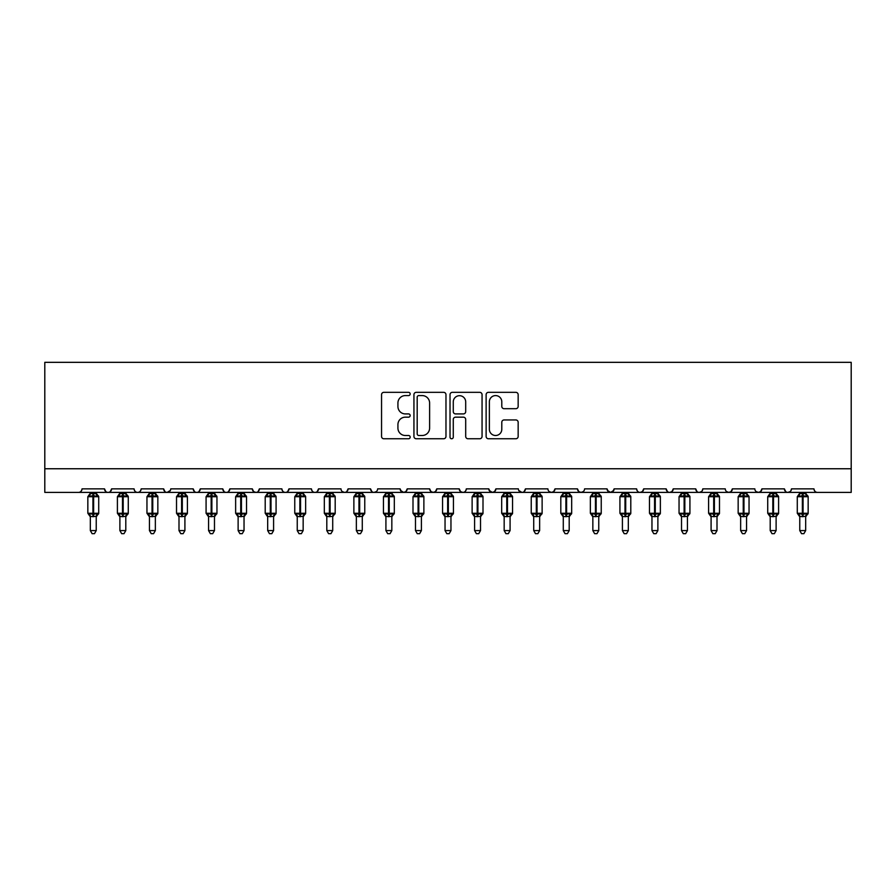 <?xml version="1.0" encoding="UTF-8"?>
<svg xmlns="http://www.w3.org/2000/svg" width="896" height="896" viewBox="0 0 896 896"><rect width="100%" height="100%" fill="white"/><g stroke="black" fill="none" stroke-linecap="round" stroke-linejoin="round"><path stroke-width="1.34" d="M410.166 393.96A1.624 1.624 0 0 0 408.542 392.336L383.88 392.336A2.318 2.318 0 0 0 381.55 394.654L381.55 436.43A2.318 2.318 0 0 0 383.88 438.76L408.542 438.76A1.624 1.624 0 0 0 410.166 437.125A1.624 1.624 0 0 0 408.542 435.501L405.35 435.501A7.426 7.426 0 0 1 397.925 428.075L397.925 424.592A7.426 7.426 0 0 1 405.35 417.166L408.542 417.166A1.624 1.624 0 0 0 410.166 415.542A1.624 1.624 0 0 0 408.542 413.918L405.35 413.918A7.426 7.426 0 0 1 397.925 406.493L397.925 403.01A7.426 7.426 0 0 1 405.35 395.584L408.542 395.584A1.624 1.624 0 0 0 410.166 393.96M515.838 408.699A2.318 2.318 0 0 0 518.157 406.37L518.157 394.654A2.318 2.318 0 0 0 515.838 392.336L488.443 392.336A2.318 2.318 0 0 0 486.125 394.654L486.125 436.43A2.318 2.318 0 0 0 488.443 438.76L515.838 438.76A2.318 2.318 0 0 0 518.157 436.43L518.157 422.274A2.318 2.318 0 0 0 515.838 419.955L504.112 419.955A2.318 2.318 0 0 0 501.794 422.274L501.794 429.296A6.205 6.205 0 0 1 495.589 435.501A6.205 6.205 0 0 1 489.373 429.296L489.373 401.789A6.205 6.205 0 0 1 495.589 395.584A6.205 6.205 0 0 1 501.794 401.789L501.794 406.37A2.318 2.318 0 0 0 504.112 408.699L515.838 408.699M44.8 468.754L851.2 468.754L851.2 362.331L44.8 362.331L44.8 492.397L78.501 492.397C80.382 492.464 81.558 491.288 82.051 488.858L104.507 488.858L105.806 491.59M445.973 394.654A2.318 2.318 0 0 0 443.643 392.336L416.259 392.336A2.318 2.318 0 0 0 413.941 394.654L413.941 436.43A2.318 2.318 0 0 0 416.259 438.76L443.643 438.76A2.318 2.318 0 0 0 445.973 436.43L445.973 394.654M452.357 392.336L479.741 392.336A2.318 2.318 0 0 1 482.059 394.654L482.059 436.43A2.318 2.318 0 0 1 479.741 438.76L468.026 438.76A2.318 2.318 0 0 1 465.696 436.43L465.696 419.485A2.318 2.318 0 0 0 463.378 417.166L455.605 417.166A2.318 2.318 0 0 0 453.275 419.485L453.275 437.125A1.624 1.624 0 0 1 451.651 438.76A1.624 1.624 0 0 1 450.027 437.125L450.027 394.654A2.318 2.318 0 0 1 452.357 392.336M78.501 492.397C80.382 492.464 81.558 491.288 82.051 488.858A3.55 3.55 0 0 1 78.501 492.397L108.058 492.397C106.176 492.464 105 491.288 104.507 488.858A3.55 3.55 0 0 0 108.058 492.397A3.55 3.55 0 0 0 111.608 488.858L134.075 488.858A3.55 3.55 0 0 0 137.614 492.397A3.55 3.55 0 0 0 141.165 488.858L163.632 488.858A3.55 3.55 0 0 0 167.182 492.397A3.55 3.55 0 0 0 170.722 488.858L193.189 488.858A3.55 3.55 0 0 0 196.739 492.397A3.55 3.55 0 0 0 200.29 488.858L222.757 488.858A3.55 3.55 0 0 0 226.296 492.397A3.55 3.55 0 0 0 229.846 488.858L252.314 488.858A3.55 3.55 0 0 0 255.864 492.397A3.55 3.55 0 0 0 259.403 488.858L281.87 488.858A3.55 3.55 0 0 0 285.421 492.397A3.55 3.55 0 0 0 288.971 488.858L311.427 488.858A3.55 3.55 0 0 0 314.978 492.397A3.55 3.55 0 0 0 318.528 488.858L340.995 488.858A3.55 3.55 0 0 0 344.534 492.397A3.55 3.55 0 0 0 348.085 488.858L370.552 488.858A3.55 3.55 0 0 0 374.102 492.397A3.55 3.55 0 0 0 377.642 488.858L400.109 488.858A3.55 3.55 0 0 0 403.659 492.397A3.55 3.55 0 0 0 407.21 488.858L429.677 488.858A3.55 3.55 0 0 0 433.216 492.397A3.55 3.55 0 0 0 436.766 488.858L459.234 488.858A3.55 3.55 0 0 0 462.784 492.397A3.55 3.55 0 0 0 466.323 488.858L488.79 488.858A3.55 3.55 0 0 0 492.341 492.397A3.55 3.55 0 0 0 495.891 488.858L518.358 488.858A3.55 3.55 0 0 0 521.898 492.397A3.55 3.55 0 0 0 525.448 488.858L547.915 488.858A3.55 3.55 0 0 0 551.466 492.397A3.55 3.55 0 0 0 555.005 488.858L577.472 488.858A3.55 3.55 0 0 0 581.022 492.397A3.55 3.55 0 0 0 584.573 488.858L607.029 488.858A3.55 3.55 0 0 0 610.579 492.397A3.55 3.55 0 0 0 614.13 488.858L636.597 488.858A3.55 3.55 0 0 0 640.136 492.397A3.55 3.55 0 0 0 643.686 488.858L666.154 488.858A3.55 3.55 0 0 0 669.704 492.397A3.55 3.55 0 0 0 673.243 488.858L695.71 488.858A3.55 3.55 0 0 0 699.261 492.397A3.55 3.55 0 0 0 702.811 488.858L725.278 488.858A3.55 3.55 0 0 0 728.818 492.397A3.55 3.55 0 0 0 732.368 488.858L754.835 488.858A3.55 3.55 0 0 0 758.386 492.397A3.55 3.55 0 0 0 761.925 488.858L784.392 488.858A3.55 3.55 0 0 0 787.942 492.397A3.55 3.55 0 0 0 791.493 488.858L813.949 488.858A3.55 3.55 0 0 0 817.499 492.397C815.618 492.464 814.442 491.288 813.949 488.858M791.493 488.858L790.832 490.907M110.309 491.59L111.608 488.858C111.126 491.288 109.939 492.464 108.058 492.397L787.942 492.397C786.061 492.464 784.874 491.288 784.392 488.858L785.691 491.59M761.925 488.858L760.637 491.59L758.386 492.397L756.101 491.568M732.368 488.858L731.069 491.59L728.818 492.397L726.533 491.568M702.811 488.858L702.15 490.907M701.546 491.568L699.261 492.397C697.379 492.464 696.192 491.288 695.71 488.858L697.01 491.59M673.243 488.858L671.955 491.59M671.989 491.568L669.704 492.397C667.822 492.464 666.635 491.288 666.154 488.858L667.453 491.59M643.686 488.858L642.387 491.59M642.421 491.568L640.136 492.397C638.254 492.464 637.078 491.288 636.597 488.858L637.258 490.907M614.13 488.858L612.83 491.59M607.029 488.858L608.328 491.59M577.472 488.858L578.771 491.59L581.022 492.397L583.307 491.568M555.005 488.858L553.706 491.59L551.466 492.397L549.181 491.568M518.739 490.459L521.898 492.397C523.779 492.464 524.966 491.288 525.448 488.858L524.149 491.59M495.891 488.858L494.592 491.59M488.79 488.858L490.09 491.59M459.234 488.858L460.533 491.59M436.766 488.858L435.467 491.59M429.677 488.858L430.965 491.59M407.21 488.858L405.91 491.59M400.109 488.858L401.408 491.59M376.387 491.568L374.102 492.397C372.221 492.464 371.034 491.288 370.552 488.858L371.851 491.59M342.261 491.568L344.534 492.397C346.416 492.464 347.603 491.288 348.085 488.858L346.786 491.59M311.427 488.858C311.92 491.288 313.096 492.464 314.978 492.397C316.859 492.464 318.046 491.288 318.528 488.858L317.229 491.59M281.87 488.858C282.352 491.288 283.539 492.464 285.421 492.397C287.302 492.464 288.478 491.288 288.971 488.858L287.672 491.59M253.579 491.568L255.864 492.397C257.746 492.464 258.922 491.288 259.403 488.858L258.115 491.59M252.314 488.858L253.613 491.59M224.045 491.59L222.757 488.858C223.238 491.288 224.414 492.464 226.296 492.397C228.178 492.464 229.365 491.288 229.846 488.858L228.547 491.59M194.488 491.59L193.189 488.858C193.67 491.288 194.858 492.464 196.739 492.397C198.621 492.464 199.808 491.288 200.29 488.858L198.99 491.59M170.341 490.459L167.182 492.397C165.301 492.464 164.114 491.288 163.632 488.858L164.931 491.59M851.2 468.754L851.2 492.397L787.942 492.397L790.227 491.568M134.075 488.858C134.557 491.288 135.733 492.464 137.614 492.397C139.496 492.464 140.683 491.288 141.165 488.858M400.501 490.459L403.659 492.397L405.944 491.568M430.931 491.568L433.216 492.397L435.501 491.568M460.499 491.568L462.784 492.397C464.666 492.464 465.842 491.288 466.323 488.858M489.182 490.459L492.341 492.397L494.626 491.568M607.421 490.459L610.579 492.397L613.749 490.459M418.813 395.584A1.624 1.624 0 0 0 417.189 397.208L417.189 433.877A1.624 1.624 0 0 0 418.813 435.501L422.173 435.501A7.426 7.426 0 0 0 429.61 428.075L429.61 403.01A7.426 7.426 0 0 0 422.173 395.584L418.813 395.584M465.696 401.901A6.205 6.205 0 0 0 459.491 395.696A6.205 6.205 0 0 0 453.275 401.901L453.275 411.6A2.318 2.318 0 0 0 455.605 413.918L463.378 413.918A2.318 2.318 0 0 0 465.696 411.6L465.696 401.901M90.328 530.589L96.23 530.589L94.461 533.669L92.098 533.669L90.328 530.589L90.328 516.432A2.598 2.475 180 0 0 88.962 514.259L89.466 513.498L92.926 514.326L92.926 513.274L93.632 513.274L93.632 495.656L97.093 496.485L97.944 495.6A1.187 1.187 0 0 1 98.717 496.72L87.842 496.72L87.842 513.274L92.926 513.274L92.926 495.656L89.466 496.485L88.962 495.723A2.598 2.475 -0 0 0 90.328 493.539L96.242 493.662L96.23 492.397M96.23 530.589L96.242 516.32L92.926 516.667L92.926 514.326L93.632 514.326L93.632 513.274L98.717 513.274A1.187 1.187 0 0 1 97.944 514.382L96.23 516.824M96.23 516.443L96.23 516.432A2.598 2.475 180 0 1 97.597 514.259L97.944 514.382M92.926 516.667L90.328 516.432M90.328 492.397L90.328 493.55M93.632 516.667L93.632 514.326L97.093 513.498L97.597 514.259M90.317 493.662L89.466 496.485L90.317 493.662M97.093 496.485L96.242 493.662M96.242 516.32L97.093 513.498M90.317 516.32L89.466 513.498M119.885 530.589L125.798 530.589L124.018 533.669L121.654 533.669L119.885 530.589L119.885 516.432A2.598 2.475 180 0 0 118.518 514.259L119.022 513.498L122.483 514.326L122.483 513.274L123.189 513.274L123.189 495.656L126.65 496.485L127.501 495.6A1.187 1.187 0 0 1 128.274 496.72L117.398 496.72L117.398 513.274L122.483 513.274L122.483 495.656L119.022 496.485L118.518 495.723A2.598 2.475 -0 0 0 119.885 493.539L125.798 493.662L125.798 492.397M125.798 530.589L125.798 516.32L122.483 516.667L122.483 514.326L123.189 514.326L123.189 513.274L128.274 513.274A1.187 1.187 0 0 1 127.501 514.382L125.798 516.824M125.798 516.443L125.798 516.432A2.598 2.475 180 0 1 127.165 514.259L127.501 514.382M122.483 516.667L119.885 516.432M119.885 492.397L119.885 493.55M123.189 516.667L123.189 514.326L126.65 513.498L127.165 514.259M119.885 493.662L119.022 496.485L119.885 493.662M126.65 496.485L125.798 493.662M125.798 516.32L126.65 513.498M119.885 516.32L119.022 513.498M149.442 530.589L155.355 530.589L153.574 533.669L151.222 533.669L149.442 530.589L149.442 516.432A2.598 2.475 180 0 0 148.075 514.259L148.59 513.498L152.04 514.326L152.04 513.274L152.757 513.274L152.757 495.656L156.218 496.485L157.058 495.6A1.187 1.187 0 0 1 157.842 496.72L146.955 496.72L146.955 513.274L152.04 513.274L152.04 495.656L148.59 496.485L148.075 495.723A2.598 2.475 -0 0 0 149.442 493.539L155.355 493.662L155.355 492.397M155.355 530.589L155.355 516.32L152.04 516.667L152.04 514.326L152.757 514.326L152.757 513.274L157.842 513.274A1.187 1.187 0 0 1 157.058 514.382L155.355 516.824M155.355 516.443L155.355 516.432A2.598 2.475 180 0 1 156.722 514.259L157.058 514.382M152.04 516.667L149.442 516.432M149.442 492.397L149.442 493.55M152.757 516.667L152.757 514.326L156.218 513.498L156.722 514.259M149.442 493.662L148.59 496.485L149.442 493.662M156.218 496.485L155.355 493.662M155.355 516.32L156.218 513.498M149.442 516.32L148.59 513.498M178.998 530.589L184.912 530.589L183.142 533.669L180.779 533.669L178.998 530.589L178.998 516.432A2.598 2.475 180 0 0 177.632 514.259L178.147 513.498L181.608 514.326L181.608 513.274L182.314 513.274L182.314 495.656L185.774 496.485L186.626 495.6A1.187 1.187 0 0 1 187.398 496.72L176.523 496.72L176.523 513.274L181.608 513.274L181.608 495.656L178.147 496.485L177.632 495.723A2.598 2.475 -0 0 0 178.998 493.539L184.912 493.662L184.912 492.397M184.912 530.589L184.912 516.32L181.608 516.667L181.608 514.326L182.314 514.326L182.314 513.274L187.398 513.274A1.187 1.187 0 0 1 186.626 514.382L184.912 516.824M184.912 516.443L184.912 516.432A2.598 2.475 180 0 1 186.278 514.259L186.626 514.382M181.608 516.667L178.998 516.432M178.998 492.397L178.998 493.55M182.314 516.667L182.314 514.326L185.774 513.498L186.278 514.259M178.998 493.662L178.147 496.485L178.998 493.662M185.774 496.485L184.912 493.662M184.912 516.32L185.774 513.498M178.998 516.32L178.147 513.498M208.566 530.589L214.48 530.589L212.699 533.669L210.336 533.669L208.566 530.589L208.566 516.432A2.598 2.475 180 0 0 207.2 514.259L207.704 513.498L211.165 514.326L211.165 513.274L211.87 513.274L211.87 495.656L215.331 496.485L216.182 495.6A1.187 1.187 0 0 1 216.955 496.72L206.08 496.72L206.08 513.274L211.165 513.274L211.165 495.656L207.704 496.485L207.2 495.723A2.598 2.475 -0 0 0 208.566 493.539L214.48 493.662L214.48 492.397M214.48 530.589L214.48 516.32L211.165 516.667L211.165 514.326L211.87 514.326L211.87 513.274L216.955 513.274A1.187 1.187 0 0 1 216.182 514.382L214.48 516.824M214.48 516.443L214.48 516.432A2.598 2.475 180 0 1 215.846 514.259L216.182 514.382M211.165 516.667L208.566 516.432M208.566 492.397L208.566 493.55M211.87 516.667L211.87 514.326L215.331 513.498L215.846 514.259M208.566 493.662L207.704 496.485L208.566 493.662M215.331 496.485L214.48 493.662M214.48 516.32L215.331 513.498M208.566 516.32L207.704 513.498M238.123 530.589L244.037 530.589L242.256 533.669L239.893 533.669L238.123 530.589L238.123 516.432A2.598 2.475 180 0 0 236.757 514.259L237.261 513.498L240.722 514.326L240.722 513.274L241.438 513.274L241.438 495.656L244.888 496.485L245.739 495.6A1.187 1.187 0 0 1 246.523 496.72L235.637 496.72L235.637 513.274L240.722 513.274L240.722 495.656L237.261 496.485L236.757 495.723A2.598 2.475 -0 0 0 238.123 493.539L244.037 493.662L244.037 492.397M244.037 530.589L244.037 516.32L240.722 516.667L240.722 514.326L241.438 514.326L241.438 513.274L246.523 513.274A1.187 1.187 0 0 1 245.739 514.382L244.037 516.824M244.037 516.443L244.037 516.432A2.598 2.475 180 0 1 245.403 514.259L245.739 514.382M240.722 516.667L238.123 516.432M238.123 492.397L238.123 493.55M241.438 516.667L241.438 514.326L244.888 513.498L245.403 514.259M238.123 493.662L237.261 496.485L238.123 493.662M244.888 496.485L244.037 493.662M244.037 516.32L244.888 513.498M238.123 516.32L237.261 513.498M267.68 530.589L273.594 530.589L271.824 533.669L269.461 533.669L267.68 530.589L267.68 516.432A2.598 2.475 180 0 0 266.314 514.259L266.829 513.498L270.29 514.326L270.29 513.274L270.995 513.274L270.995 495.656L274.456 496.485L275.307 495.6A1.187 1.187 0 0 1 276.08 496.72L265.205 496.72L265.205 513.274L270.29 513.274L270.29 495.656L266.829 496.485L266.314 495.723A2.598 2.475 -0 0 0 267.68 493.539L273.594 493.662L273.594 492.397M273.594 530.589L273.594 516.32L270.29 516.667L270.29 514.326L270.995 514.326L270.995 513.274L276.08 513.274A1.187 1.187 0 0 1 275.307 514.382L273.594 516.824M273.594 516.443L273.594 516.432A2.598 2.475 180 0 1 274.96 514.259L275.307 514.382M270.29 516.667L267.68 516.432M267.68 492.397L267.68 493.55M270.995 516.667L270.995 514.326L274.456 513.498L274.96 514.259M267.68 493.662L266.829 496.485L267.68 493.662M274.456 496.485L273.594 493.662M273.594 516.32L274.456 513.498M267.68 516.32L266.829 513.498M297.248 530.589L303.15 530.589L301.381 533.669L299.018 533.669L297.248 530.589L297.248 516.432A2.598 2.475 180 0 0 295.882 514.259L296.386 513.498L299.846 514.326L299.846 513.274L300.552 513.274L300.552 495.656L304.013 496.485L304.864 495.6A1.187 1.187 0 0 1 305.637 496.72L294.762 496.72L294.762 513.274L299.846 513.274L299.846 495.656L296.386 496.485L295.882 495.723A2.598 2.475 -0 0 0 297.248 493.539L303.162 493.662L303.15 492.397M303.15 530.589L303.162 516.32L299.846 516.667L299.846 514.326L300.552 514.326L300.552 513.274L305.637 513.274A1.187 1.187 0 0 1 304.864 514.382L303.15 516.824M303.15 516.443L303.15 516.432A2.598 2.475 180 0 1 304.517 514.259L304.864 514.382M299.846 516.667L297.248 516.432M297.248 492.397L297.248 493.55M300.552 516.667L300.552 514.326L304.013 513.498L304.517 514.259M297.237 493.662L296.386 496.485L297.237 493.662M304.013 496.485L303.162 493.662M303.162 516.32L304.013 513.498M297.237 516.32L296.386 513.498M326.805 530.589L332.718 530.589L330.938 533.669L328.574 533.669L326.805 530.589L326.805 516.432A2.598 2.475 180 0 0 325.438 514.259L325.942 513.498L329.403 514.326L329.403 513.274L330.109 513.274L330.109 495.656L333.57 496.485L334.421 495.6A1.187 1.187 0 0 1 335.194 496.72L324.318 496.72L324.318 513.274L329.403 513.274L329.403 495.656L325.942 496.485L325.438 495.723A2.598 2.475 -0 0 0 326.805 493.539L332.718 493.662L332.718 492.397M332.718 530.589L332.718 516.32L329.403 516.667L329.403 514.326L330.109 514.326L330.109 513.274L335.194 513.274A1.187 1.187 0 0 1 334.421 514.382L332.718 516.824M332.718 516.443L332.718 516.432A2.598 2.475 180 0 1 334.085 514.259L334.421 514.382M329.403 516.667L326.805 516.432M326.805 492.397L326.805 493.55M330.109 516.667L330.109 514.326L333.57 513.498L334.085 514.259M326.805 493.662L325.942 496.485L326.805 493.662M333.57 496.485L332.718 493.662M332.718 516.32L333.57 513.498M326.805 516.32L325.942 513.498M356.362 530.589L362.275 530.589L360.506 533.669L358.142 533.669L356.362 530.589L356.362 516.432A2.598 2.475 180 0 0 354.995 514.259L355.51 513.498L358.96 514.326L358.96 513.274L359.677 513.274L359.677 495.656L363.138 496.485L363.978 495.6A1.187 1.187 0 0 1 364.762 496.72L353.875 496.72L353.875 513.274L358.96 513.274L358.96 495.656L355.51 496.485L354.995 495.723A2.598 2.475 -0 0 0 356.362 493.539L362.275 493.662L362.275 492.397M362.275 530.589L362.275 516.32L358.96 516.667L358.96 514.326L359.677 514.326L359.677 513.274L364.762 513.274A1.187 1.187 0 0 1 363.978 514.382L362.275 516.824M362.275 516.443L362.275 516.432A2.598 2.475 180 0 1 363.642 514.259L363.978 514.382M358.96 516.667L356.362 516.432M356.362 492.397L356.362 493.55M359.677 516.667L359.677 514.326L363.138 513.498L363.642 514.259M356.362 493.662L355.51 496.485L356.362 493.662M363.138 496.485L362.275 493.662M362.275 516.32L363.138 513.498M356.362 516.32L355.51 513.498M385.918 530.589L391.832 530.589L390.062 533.669L387.699 533.669L385.918 530.589L385.918 516.432A2.598 2.475 180 0 0 384.563 514.259L385.067 513.498L388.528 514.326L388.528 513.274L389.234 513.274L389.234 495.656L392.694 496.485L393.546 495.6A1.187 1.187 0 0 1 394.318 496.72L383.443 496.72L383.443 513.274L388.528 513.274L388.528 495.656L385.067 496.485L384.563 495.723A2.598 2.475 -0 0 0 385.918 493.539L391.843 493.662L391.832 492.397M391.832 530.589L391.843 516.32L388.528 516.667L388.528 514.326L389.234 514.326L389.234 513.274L394.318 513.274A1.187 1.187 0 0 1 393.546 514.382L391.832 516.824M391.832 516.443L391.832 516.432A2.598 2.475 180 0 1 393.198 514.259L393.546 514.382M388.528 516.667L385.918 516.432M385.918 492.397L385.918 493.55M389.234 516.667L389.234 514.326L392.694 513.498L393.198 514.259M385.918 493.662L385.067 496.485L385.918 493.662M392.694 496.485L391.843 493.662M391.843 516.32L392.694 513.498M385.918 516.32L385.067 513.498M415.486 530.589L421.4 530.589L419.619 533.669L417.256 533.669L415.486 530.589L415.486 516.432A2.598 2.475 180 0 0 414.12 514.259L414.624 513.498L418.085 514.326L418.085 513.274L418.79 513.274L418.79 495.656L422.251 496.485L423.102 495.6A1.187 1.187 0 0 1 423.875 496.72L413 496.72L413 513.274L418.085 513.274L418.085 495.656L414.624 496.485L414.12 495.723A2.598 2.475 -0 0 0 415.486 493.539L421.4 493.662L421.4 492.397M421.4 530.589L421.4 516.32L418.085 516.667L418.085 514.326L418.79 514.326L418.79 513.274L423.875 513.274A1.187 1.187 0 0 1 423.102 514.382L421.4 516.824M421.4 516.443L421.4 516.432A2.598 2.475 180 0 1 422.766 514.259L423.102 514.382M418.085 516.667L415.486 516.432M415.486 492.397L415.486 493.55M418.79 516.667L418.79 514.326L422.251 513.498L422.766 514.259M415.486 493.662L414.624 496.485L415.486 493.662M422.251 496.485L421.4 493.662M421.4 516.32L422.251 513.498M415.486 516.32L414.624 513.498M445.043 530.589L450.957 530.589L449.176 533.669L446.824 533.669L445.043 530.589L445.043 516.432A2.598 2.475 180 0 0 443.677 514.259L444.181 513.498L447.642 514.326L447.642 513.274L448.358 513.274L448.358 495.656L451.819 496.485L452.659 495.6A1.187 1.187 0 0 1 453.443 496.72L442.557 496.72L442.557 513.274L447.642 513.274L447.642 495.656L444.181 496.485L443.677 495.723A2.598 2.475 -0 0 0 445.043 493.539L450.957 493.662L450.957 492.397M450.957 530.589L450.957 516.32L447.642 516.667L447.642 514.326L448.358 514.326L448.358 513.274L453.443 513.274A1.187 1.187 0 0 1 452.659 514.382L450.957 516.824M450.957 516.443L450.957 516.432A2.598 2.475 180 0 1 452.323 514.259L452.659 514.382M447.642 516.667L445.043 516.432M445.043 492.397L445.043 493.55M448.358 516.667L448.358 514.326L451.819 513.498L452.323 514.259M445.043 493.662L444.181 496.485L445.043 493.662M451.819 496.485L450.957 493.662M450.957 516.32L451.819 513.498M445.043 516.32L444.181 513.498M474.6 530.589L480.514 530.589L478.744 533.669L476.381 533.669L474.6 530.589L474.6 516.432A2.598 2.475 180 0 0 473.234 514.259L473.749 513.498L477.21 514.326L477.21 513.274L477.915 513.274L477.915 495.656L481.376 496.485L482.227 495.6A1.187 1.187 0 0 1 483 496.72L472.125 496.72L472.125 513.274L477.21 513.274L477.21 495.656L473.749 496.485L473.234 495.723A2.598 2.475 -0 0 0 474.6 493.539L480.514 493.662L480.514 492.397M480.514 530.589L480.514 516.32L477.21 516.667L477.21 514.326L477.915 514.326L477.915 513.274L483 513.274A1.187 1.187 0 0 1 482.227 514.382L480.514 516.824M480.514 516.443L480.514 516.432A2.598 2.475 180 0 1 481.88 514.259L482.227 514.382M477.21 516.667L474.6 516.432M474.6 492.397L474.6 493.55M477.915 516.667L477.915 514.326L481.376 513.498L481.88 514.259M474.6 493.662L473.749 496.485L474.6 493.662M481.376 496.485L480.514 493.662M480.514 516.32L481.376 513.498M474.6 516.32L473.749 513.498M504.168 530.589L510.082 530.589L508.301 533.669L505.938 533.669L504.168 530.589L504.168 516.432A2.598 2.475 180 0 0 502.802 514.259L503.306 513.498L506.766 514.326L506.766 513.274L507.472 513.274L507.472 495.656L510.933 496.485L511.784 495.6A1.187 1.187 0 0 1 512.557 496.72L501.682 496.72L501.682 513.274L506.766 513.274L506.766 495.656L503.306 496.485L502.802 495.723A2.598 2.475 -0 0 0 504.168 493.539L510.082 493.662L510.082 492.397M510.082 530.589L510.082 516.32L506.766 516.667L506.766 514.326L507.472 514.326L507.472 513.274L512.557 513.274A1.187 1.187 0 0 1 511.784 514.382L510.082 516.824M510.082 516.443L510.082 516.432A2.598 2.475 180 0 1 511.437 514.259L511.784 514.382M506.766 516.667L504.168 516.432M504.168 492.397L504.168 493.55M507.472 516.667L507.472 514.326L510.933 513.498L511.437 514.259M504.157 493.662L503.306 496.485L504.157 493.662M510.933 496.485L510.082 493.662M510.082 516.32L510.933 513.498M504.157 516.32L503.306 513.498M533.725 530.589L539.638 530.589L537.858 533.669L535.494 533.669L533.725 530.589L533.725 516.432A2.598 2.475 180 0 0 532.358 514.259L532.862 513.498L536.323 514.326L536.323 513.274L537.04 513.274L537.04 495.656L540.49 496.485L541.341 495.6A1.187 1.187 0 0 1 542.125 496.72L531.238 496.72L531.238 513.274L536.323 513.274L536.323 495.656L532.862 496.485L532.358 495.723A2.598 2.475 -0 0 0 533.725 493.539L539.638 493.662L539.638 492.397M539.638 530.589L539.638 516.32L536.323 516.667L536.323 514.326L537.04 514.326L537.04 513.274L542.125 513.274A1.187 1.187 0 0 1 541.341 514.382L539.638 516.824M539.638 516.443L539.638 516.432A2.598 2.475 180 0 1 541.005 514.259L541.341 514.382M536.323 516.667L533.725 516.432M533.725 492.397L533.725 493.55M537.04 516.667L537.04 514.326L540.49 513.498L541.005 514.259M533.725 493.662L532.862 496.485L533.725 493.662M540.49 496.485L539.638 493.662M539.638 516.32L540.49 513.498M533.725 516.32L532.862 513.498M563.282 530.589L569.195 530.589L567.426 533.669L565.062 533.669L563.282 530.589L563.282 516.432A2.598 2.475 180 0 0 561.915 514.259L562.43 513.498L565.891 514.326L565.891 513.274L566.597 513.274L566.597 495.656L570.058 496.485L570.909 495.6A1.187 1.187 0 0 1 571.682 496.72L560.806 496.72L560.806 513.274L565.891 513.274L565.891 495.656L562.43 496.485L561.915 495.723A2.598 2.475 -0 0 0 563.282 493.539L569.195 493.662L569.195 492.397M569.195 530.589L569.195 516.32L565.891 516.667L565.891 514.326L566.597 514.326L566.597 513.274L571.682 513.274A1.187 1.187 0 0 1 570.909 514.382L569.195 516.824M569.195 516.443L569.195 516.432A2.598 2.475 180 0 1 570.562 514.259L570.909 514.382M565.891 516.667L563.282 516.432M563.282 492.397L563.282 493.55M566.597 516.667L566.597 514.326L570.058 513.498L570.562 514.259M563.282 493.662L562.43 496.485L563.282 493.662M570.058 496.485L569.195 493.662M569.195 516.32L570.058 513.498M563.282 516.32L562.43 513.498M592.85 530.589L598.752 530.589L596.982 533.669L594.619 533.669L592.85 530.589L592.85 516.432A2.598 2.475 180 0 0 591.483 514.259L591.987 513.498L595.448 514.326L595.448 513.274L596.154 513.274L596.154 495.656L599.614 496.485L600.466 495.6A1.187 1.187 0 0 1 601.238 496.72L590.363 496.72L590.363 513.274L595.448 513.274L595.448 495.656L591.987 496.485L591.483 495.723A2.598 2.475 -0 0 0 592.85 493.539L598.763 493.662L598.752 492.397M598.752 530.589L598.763 516.32L595.448 516.667L595.448 514.326L596.154 514.326L596.154 513.274L601.238 513.274A1.187 1.187 0 0 1 600.466 514.382L598.752 516.824M598.752 516.443L598.752 516.432A2.598 2.475 180 0 1 600.118 514.259L600.466 514.382M595.448 516.667L592.85 516.432M592.85 492.397L592.85 493.55M596.154 516.667L596.154 514.326L599.614 513.498L600.118 514.259M592.838 493.662L591.987 496.485L592.838 493.662M599.614 496.485L598.763 493.662M598.763 516.32L599.614 513.498M592.838 516.32L591.987 513.498M622.406 530.589L628.32 530.589L626.539 533.669L624.176 533.669L622.406 530.589L622.406 516.432A2.598 2.475 180 0 0 621.04 514.259L621.544 513.498L625.005 514.326L625.005 513.274L625.71 513.274L625.71 495.656L629.171 496.485L630.022 495.6A1.187 1.187 0 0 1 630.795 496.72L619.92 496.72L619.92 513.274L625.005 513.274L625.005 495.656L621.544 496.485L621.04 495.723A2.598 2.475 -0 0 0 622.406 493.539L628.32 493.662L628.32 492.397M628.32 530.589L628.32 516.32L625.005 516.667L625.005 514.326L625.71 514.326L625.71 513.274L630.795 513.274A1.187 1.187 0 0 1 630.022 514.382L628.32 516.824M628.32 516.443L628.32 516.432A2.598 2.475 180 0 1 629.686 514.259L630.022 514.382M625.005 516.667L622.406 516.432M622.406 492.397L622.406 493.55M625.71 516.667L625.71 514.326L629.171 513.498L629.686 514.259M622.406 493.662L621.544 496.485L622.406 493.662M629.171 496.485L628.32 493.662M628.32 516.32L629.171 513.498M622.406 516.32L621.544 513.498M651.963 530.589L657.877 530.589L656.107 533.669L653.744 533.669L651.963 530.589L651.963 516.432A2.598 2.475 180 0 0 650.597 514.259L651.112 513.498L654.562 514.326L654.562 513.274L655.278 513.274L655.278 495.656L658.739 496.485L659.579 495.6A1.187 1.187 0 0 1 660.363 496.72L649.477 496.72L649.477 513.274L654.562 513.274L654.562 495.656L651.112 496.485L650.597 495.723A2.598 2.475 -0 0 0 651.963 493.539L657.877 493.662L657.877 492.397M657.877 530.589L657.877 516.32L654.562 516.667L654.562 514.326L655.278 514.326L655.278 513.274L660.363 513.274A1.187 1.187 0 0 1 659.579 514.382L657.877 516.824M657.877 516.443L657.877 516.432A2.598 2.475 180 0 1 659.243 514.259L659.579 514.382M654.562 516.667L651.963 516.432M651.963 492.397L651.963 493.55M655.278 516.667L655.278 514.326L658.739 513.498L659.243 514.259M651.963 493.662L651.112 496.485L651.963 493.662M658.739 496.485L657.877 493.662M657.877 516.32L658.739 513.498M651.963 516.32L651.112 513.498M681.52 530.589L687.434 530.589L685.664 533.669L683.301 533.669L681.52 530.589L681.52 516.432A2.598 2.475 180 0 0 680.154 514.259L680.669 513.498L684.13 514.326L684.13 513.274L684.835 513.274L684.835 495.656L688.296 496.485L689.147 495.6A1.187 1.187 0 0 1 689.92 496.72L679.045 496.72L679.045 513.274L684.13 513.274L684.13 495.656L680.669 496.485L680.154 495.723A2.598 2.475 -0 0 0 681.52 493.539L687.434 493.662L687.434 492.397M687.434 530.589L687.434 516.32L684.13 516.667L684.13 514.326L684.835 514.326L684.835 513.274L689.92 513.274A1.187 1.187 0 0 1 689.147 514.382L687.434 516.824M687.434 516.443L687.434 516.432A2.598 2.475 180 0 1 688.8 514.259L689.147 514.382M684.13 516.667L681.52 516.432M681.52 492.397L681.52 493.55M684.835 516.667L684.835 514.326L688.296 513.498L688.8 514.259M681.52 493.662L680.669 496.485L681.52 493.662M688.296 496.485L687.434 493.662M687.434 516.32L688.296 513.498M681.52 516.32L680.669 513.498M711.088 530.589L717.002 530.589L715.221 533.669L712.858 533.669L711.088 530.589L711.088 516.432A2.598 2.475 180 0 0 709.722 514.259L710.226 513.498L713.686 514.326L713.686 513.274L714.392 513.274L714.392 495.656L717.853 496.485L718.704 495.6A1.187 1.187 0 0 1 719.477 496.72L708.602 496.72L708.602 513.274L713.686 513.274L713.686 495.656L710.226 496.485L709.722 495.723A2.598 2.475 -0 0 0 711.088 493.539L717.002 493.662L717.002 492.397M717.002 530.589L717.002 516.32L713.686 516.667L713.686 514.326L714.392 514.326L714.392 513.274L719.477 513.274A1.187 1.187 0 0 1 718.704 514.382L717.002 516.824M717.002 516.443L717.002 516.432A2.598 2.475 180 0 1 718.368 514.259L718.704 514.382M713.686 516.667L711.088 516.432M711.088 492.397L711.088 493.55M714.392 516.667L714.392 514.326L717.853 513.498L718.368 514.259M711.088 493.662L710.226 496.485L711.088 493.662M717.853 496.485L717.002 493.662M717.002 516.32L717.853 513.498M711.088 516.32L710.226 513.498M740.645 530.589L746.558 530.589L744.778 533.669L742.426 533.669L740.645 530.589L740.645 516.432A2.598 2.475 180 0 0 739.278 514.259L739.782 513.498L743.243 514.326L743.243 513.274L743.96 513.274L743.96 495.656L747.41 496.485L748.261 495.6A1.187 1.187 0 0 1 749.045 496.72L738.158 496.72L738.158 513.274L743.243 513.274L743.243 495.656L739.782 496.485L739.278 495.723A2.598 2.475 -0 0 0 740.645 493.539L746.558 493.662L746.558 492.397M746.558 530.589L746.558 516.32L743.243 516.667L743.243 514.326L743.96 514.326L743.96 513.274L749.045 513.274A1.187 1.187 0 0 1 748.261 514.382L746.558 516.824M746.558 516.443L746.558 516.432A2.598 2.475 180 0 1 747.925 514.259L748.261 514.382M743.243 516.667L740.645 516.432M740.645 492.397L740.645 493.55M743.96 516.667L743.96 514.326L747.41 513.498L747.925 514.259M740.645 493.662L739.782 496.485L740.645 493.662M747.41 496.485L746.558 493.662M746.558 516.32L747.41 513.498M740.645 516.32L739.782 513.498M770.202 530.589L776.115 530.589L774.346 533.669L771.982 533.669L770.202 530.589L770.202 516.432A2.598 2.475 180 0 0 768.835 514.259L769.35 513.498L772.811 514.326L772.811 513.274L773.517 513.274L773.517 495.656L776.978 496.485L777.829 495.6A1.187 1.187 0 0 1 778.602 496.72L767.726 496.72L767.726 513.274L772.811 513.274L772.811 495.656L769.35 496.485L768.835 495.723A2.598 2.475 -0 0 0 770.202 493.539L776.115 493.662L776.115 492.397M776.115 530.589L776.115 516.32L772.811 516.667L772.811 514.326L773.517 514.326L773.517 513.274L778.602 513.274A1.187 1.187 0 0 1 777.829 514.382L776.115 516.824M776.115 516.443L776.115 516.432A2.598 2.475 180 0 1 777.482 514.259L777.829 514.382M772.811 516.667L770.202 516.432M770.202 492.397L770.202 493.55M773.517 516.667L773.517 514.326L776.978 513.498L777.482 514.259M770.202 493.662L769.35 496.485L770.202 493.662M776.978 496.485L776.115 493.662M776.115 516.32L776.978 513.498M770.202 516.32L769.35 513.498M799.77 530.589L805.672 530.589L803.902 533.669L801.539 533.669L799.77 530.589L799.77 516.432A2.598 2.475 180 0 0 798.403 514.259L798.907 513.498L802.368 514.326L802.368 513.274L803.074 513.274L803.074 495.656L806.534 496.485L807.386 495.6A1.187 1.187 0 0 1 808.158 496.72L797.283 496.72L797.283 513.274L802.368 513.274L802.368 495.656L798.907 496.485L798.403 495.723A2.598 2.475 -0 0 0 799.77 493.539L805.683 493.662L805.672 492.397M805.672 530.589L805.683 516.32L802.368 516.667L802.368 514.326L803.074 514.326L803.074 513.274L808.158 513.274A1.187 1.187 0 0 1 807.386 514.382L805.672 516.824M805.672 516.443L805.672 516.432A2.598 2.475 180 0 1 807.038 514.259L807.386 514.382M802.368 516.667L799.77 516.432M799.77 492.397L799.77 493.55M803.074 516.667L803.074 514.326L806.534 513.498L807.038 514.259M799.758 493.662L798.907 496.485L799.758 493.662M806.534 496.485L805.683 493.662M805.683 516.32L806.534 513.498M799.758 516.32L798.907 513.498M93.632 493.315L93.632 495.656L92.926 495.656L92.926 493.315M97.597 495.723A2.598 2.475 -0 0 1 96.23 493.539M123.189 493.315L123.189 495.656L122.483 495.656L122.483 493.315M127.165 495.723A2.598 2.475 -0 0 1 125.798 493.539M152.757 493.315L152.757 495.656L152.04 495.656L152.04 493.315M156.722 495.723A2.598 2.475 -0 0 1 155.355 493.539M182.314 493.315L182.314 495.656L181.608 495.656L181.608 493.315M186.278 495.723A2.598 2.475 -0 0 1 184.912 493.539M211.87 493.315L211.87 495.656L211.165 495.656L211.165 493.315M215.846 495.723A2.598 2.475 -0 0 1 214.48 493.539M241.438 493.315L241.438 495.656L240.722 495.656L240.722 493.315M245.403 495.723A2.598 2.475 -0 0 1 244.037 493.539M270.995 493.315L270.995 495.656L270.29 495.656L270.29 493.315M274.96 495.723A2.598 2.475 -0 0 1 273.594 493.539M300.552 493.315L300.552 495.656L299.846 495.656L299.846 493.315M304.517 495.723A2.598 2.475 -0 0 1 303.15 493.539M330.109 493.315L330.109 495.656L329.403 495.656L329.403 493.315M334.085 495.723A2.598 2.475 -0 0 1 332.718 493.539M359.677 493.315L359.677 495.656L358.96 495.656L358.96 493.315M363.642 495.723A2.598 2.475 -0 0 1 362.275 493.539M389.234 493.315L389.234 495.656L388.528 495.656L388.528 493.315M393.198 495.723A2.598 2.475 -0 0 1 391.832 493.539M418.79 493.315L418.79 495.656L418.085 495.656L418.085 493.315M422.766 495.723A2.598 2.475 -0 0 1 421.4 493.539M448.358 493.315L448.358 495.656L447.642 495.656L447.642 493.315M452.323 495.723A2.598 2.475 -0 0 1 450.957 493.539M477.915 493.315L477.915 495.656L477.21 495.656L477.21 493.315M481.88 495.723A2.598 2.475 -0 0 1 480.514 493.539M507.472 493.315L507.472 495.656L506.766 495.656L506.766 493.315M511.437 495.723A2.598 2.475 -0 0 1 510.082 493.539M537.04 493.315L537.04 495.656L536.323 495.656L536.323 493.315M541.005 495.723A2.598 2.475 -0 0 1 539.638 493.539M566.597 493.315L566.597 495.656L565.891 495.656L565.891 493.315M570.562 495.723A2.598 2.475 -0 0 1 569.195 493.539M596.154 493.315L596.154 495.656L595.448 495.656L595.448 493.315M600.118 495.723A2.598 2.475 -0 0 1 598.752 493.539M625.71 493.315L625.71 495.656L625.005 495.656L625.005 493.315M629.686 495.723A2.598 2.475 -0 0 1 628.32 493.539M655.278 493.315L655.278 495.656L654.562 495.656L654.562 493.315M659.243 495.723A2.598 2.475 -0 0 1 657.877 493.539M684.835 493.315L684.835 495.656L684.13 495.656L684.13 493.315M688.8 495.723A2.598 2.475 -0 0 1 687.434 493.539M714.392 493.315L714.392 495.656L713.686 495.656L713.686 493.315M718.368 495.723A2.598 2.475 -0 0 1 717.002 493.539M743.96 493.315L743.96 495.656L743.243 495.656L743.243 493.315M747.925 495.723A2.598 2.475 -0 0 1 746.558 493.539M773.517 493.315L773.517 495.656L772.811 495.656L772.811 493.315M777.482 495.723A2.598 2.475 -0 0 1 776.115 493.539M803.074 493.315L803.074 495.656L802.368 495.656L802.368 493.315M807.038 495.723A2.598 2.475 -0 0 1 805.672 493.539M98.717 513.274L98.717 496.72M90.328 516.824L87.842 513.274M90.328 493.158L87.842 496.72M97.944 495.6L96.23 493.158M128.274 513.274L128.274 496.72M119.885 516.824L117.398 513.274M119.885 493.158L117.398 496.72M127.501 495.6L125.798 493.158M157.842 513.274L157.842 496.72M149.442 516.824L146.955 513.274M149.442 493.158L146.955 496.72M157.058 495.6L155.355 493.158M187.398 513.274L187.398 496.72M178.998 516.824L176.523 513.274M178.998 493.158L176.523 496.72M186.626 495.6L184.912 493.158M216.955 513.274L216.955 496.72M208.566 516.824L206.08 513.274M208.566 493.158L206.08 496.72M216.182 495.6L214.48 493.158M246.523 513.274L246.523 496.72M238.123 516.824L235.637 513.274M238.123 493.158L235.637 496.72M245.739 495.6L244.037 493.158M276.08 513.274L276.08 496.72M267.68 516.824L265.205 513.274M267.68 493.158L265.205 496.72M275.307 495.6L273.594 493.158M305.637 513.274L305.637 496.72M297.248 516.824L294.762 513.274M297.248 493.158L294.762 496.72M304.864 495.6L303.15 493.158M335.194 513.274L335.194 496.72M326.805 516.824L324.318 513.274M326.805 493.158L324.318 496.72M334.421 495.6L332.718 493.158M364.762 513.274L364.762 496.72M356.362 516.824L353.875 513.274M356.362 493.158L353.875 496.72M363.978 495.6L362.275 493.158M394.318 513.274L394.318 496.72M385.918 516.824L383.443 513.274M385.918 493.158L383.443 496.72M393.546 495.6L391.832 493.158M423.875 513.274L423.875 496.72M415.486 516.824L413 513.274M415.486 493.158L413 496.72M423.102 495.6L421.4 493.158M453.443 513.274L453.443 496.72M445.043 516.824L442.557 513.274M445.043 493.158L442.557 496.72M452.659 495.6L450.957 493.158M483 513.274L483 496.72M474.6 516.824L472.125 513.274M474.6 493.158L472.125 496.72M482.227 495.6L480.514 493.158M512.557 513.274L512.557 496.72M504.168 516.824L501.682 513.274M504.168 493.158L501.682 496.72M511.784 495.6L510.082 493.158M542.125 513.274L542.125 496.72M533.725 516.824L531.238 513.274M533.725 493.158L531.238 496.72M541.341 495.6L539.638 493.158M571.682 513.274L571.682 496.72M563.282 516.824L560.806 513.274M563.282 493.158L560.806 496.72M570.909 495.6L569.195 493.158M601.238 513.274L601.238 496.72M592.85 516.824L590.363 513.274M592.85 493.158L590.363 496.72M600.466 495.6L598.752 493.158M630.795 513.274L630.795 496.72M622.406 516.824L619.92 513.274M622.406 493.158L619.92 496.72M630.022 495.6L628.32 493.158M660.363 513.274L660.363 496.72M651.963 516.824L649.477 513.274M651.963 493.158L649.477 496.72M659.579 495.6L657.877 493.158M689.92 513.274L689.92 496.72M681.52 516.824L679.045 513.274M681.52 493.158L679.045 496.72M689.147 495.6L687.434 493.158M719.477 513.274L719.477 496.72M711.088 516.824L708.602 513.274M711.088 493.158L708.602 496.72M718.704 495.6L717.002 493.158M749.045 513.274L749.045 496.72M740.645 516.824L738.158 513.274M740.645 493.158L738.158 496.72M748.261 495.6L746.558 493.158M778.602 513.274L778.602 496.72M770.202 516.824L767.726 513.274M770.202 493.158L767.726 496.72M777.829 495.6L776.115 493.158M808.158 513.274L808.158 496.72M799.77 516.824L797.283 513.274M799.77 493.158L797.283 496.72M807.386 495.6L805.672 493.158"/></g></svg>

